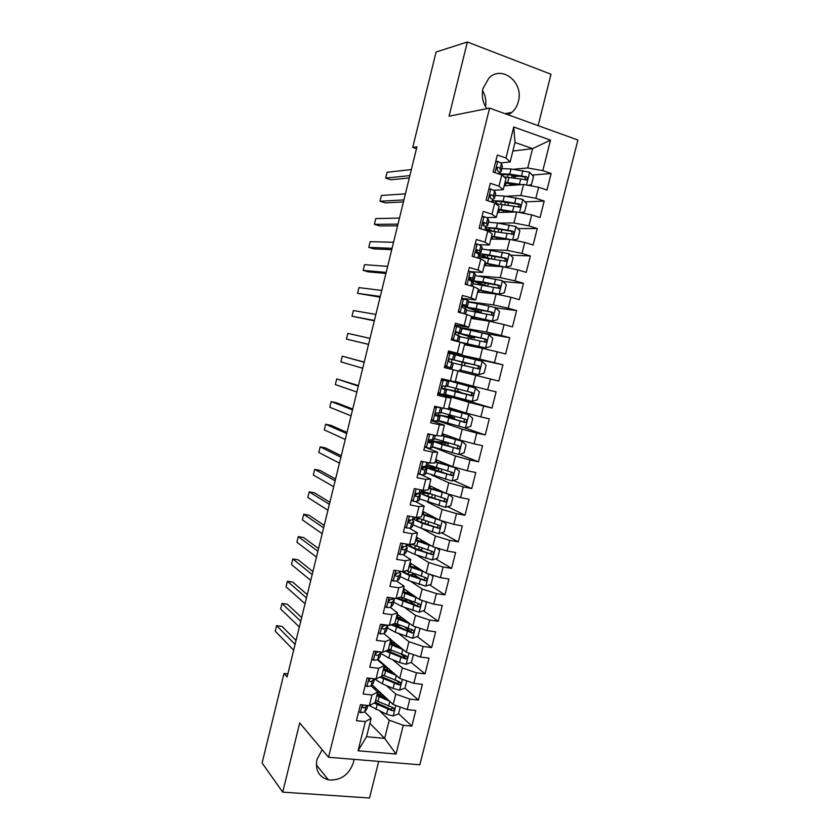 <?xml version="1.0" encoding="UTF-8"?>
<svg xmlns="http://www.w3.org/2000/svg" width="840" height="840" viewBox="0 0 840 840"><rect width="100%" height="100%" fill="white"/><g stroke="black" fill="none" stroke-linecap="round" stroke-linejoin="round"><path stroke-width="1.26" d="M508.19 114.828L511.854 112.403C515.035 109.61 517.209 105.966 518.364 101.493C524.034 82.551 501.931 64.596 488.911 78.078L483.021 88.463C481.404 95.876 482.675 102.606 486.843 108.654M322.171 749.679L316.911 759.57C315.137 770.28 318.969 777.063 328.43 779.898C340.578 780.78 348.925 774.995 353.451 762.542L353.987 759.36M538.125 125.654L551.019 74.256L467.344 42L436.076 52.027L412.724 147.441L416.472 148.691M419.843 764.788L577.899 140.018L489.584 108.108L328.534 757.26L419.843 764.788M328.534 757.26L299.723 722.957L282.702 792.141L369.516 798L378.693 761.397M369.905 723.335L384.668 738.392L396.039 754.037L403.274 725.298L411.852 726.138L415.79 710.482L407.221 709.59L409.857 699.101L418.425 700.035L422.384 684.337L413.826 683.34L416.472 672.829L425.03 673.848L428.999 658.109L420.441 657.027L423.098 646.485L431.644 647.598L435.624 631.817L427.088 630.641L429.744 620.067L438.281 621.275L442.27 605.451L433.745 604.18L436.411 593.575L444.938 594.877L448.938 579.012L440.423 577.647L443.09 567.01L451.605 568.407L455.616 552.5L447.111 551.04L449.799 540.372L458.294 541.874L462.315 525.913L453.82 524.349L456.519 513.66L465.003 515.256L469.035 499.254L460.562 497.595L463.26 486.875L471.733 488.565L475.776 472.521L467.303 470.768L470.012 460.016L478.475 461.8L482.528 445.715L474.075 443.867L476.784 433.083L485.237 434.973L489.31 418.834L480.869 416.882L483.588 406.077L492.019 408.062L496.104 391.87L487.673 389.834L490.403 378.987L498.824 381.077L502.919 364.844L494.498 362.702L497.228 351.824L505.649 354.007L509.744 337.743L501.344 335.496L504.084 324.587L512.484 326.875L516.6 310.558L508.2 308.217L510.951 297.276L519.341 299.659L523.467 283.3L515.088 280.854L517.85 269.892L526.218 272.37L530.355 255.969L521.986 253.418L524.759 242.424L533.117 245.007L537.264 228.553L528.917 225.908L531.688 214.883L540.036 217.571L544.194 201.065L535.857 198.314L538.639 187.257L546.976 190.05L551.145 173.502L532.224 175.077M396.039 754.037L358.06 750.771L365.348 721.591L371.144 718.368L364.697 711.879M453.149 369.768L444.392 367.594L453.149 369.768L450.397 380.793L441.641 378.672L437.514 395.231L446.281 397.299L443.531 408.282L434.763 406.256L430.647 422.782L439.425 424.736L436.695 435.697L427.906 433.776L423.812 450.251L432.6 452.109L429.87 463.029L421.071 461.213L416.987 477.635L425.786 479.399L423.066 490.287L414.257 488.576L410.183 504.956L418.992 506.604L416.283 517.471L407.463 515.855L403.399 532.192L412.219 533.746L409.521 544.582L400.691 543.06L396.627 559.346L405.468 560.805L402.78 571.61L393.929 570.192L389.886 586.436L398.738 587.79L396.05 598.563L387.188 597.24L383.156 613.442L392.018 614.702L389.34 625.443L380.478 624.225L376.446 640.374L385.329 641.529L382.651 652.25L373.769 651.126L369.757 667.223L378.651 668.294L375.984 678.972L367.091 677.943L363.09 694.008L371.983 694.974L369.327 705.631L360.423 704.697L356.433 720.71L365.348 721.591M455.322 381.413L473.015 386.148L475.713 375.354L444.392 367.584L448.529 350.994L457.275 353.22L460.036 342.174L464.741 343.707L462.011 354.617L448.371 351.645M451.773 337.985L453.464 339.602L451.868 339.297L455.259 340.61L451.29 339.885L460.036 342.174M451.29 339.906L455.438 323.243L464.173 325.574L466.945 314.496L471.566 316.386L468.836 327.317L455.007 324.986M512.873 151.064L532.581 148.617L550.494 140.123L513.734 127.008L505.985 158.035L497.332 155.064L493.112 172.011L501.774 174.919L498.971 186.155L490.298 183.298L486.087 200.193L494.771 202.986L491.967 214.2L483.284 211.449L479.094 228.302L487.778 230.99L484.995 242.162L476.301 239.516L472.112 256.316L480.816 258.899L478.034 270.05L469.329 267.509L465.15 284.256L473.865 286.734L471.093 297.854L462.378 295.418L458.209 312.123L466.945 314.496M550.494 140.123L542.819 170.646L551.145 173.502M287.847 673.9L284.014 673.47L287.112 676.925L416.934 146.79L412.724 147.441M504.179 185.829L523.582 184.475L520.821 195.489L505.754 196.277M538.639 187.257L523.582 184.475M535.857 198.314L520.821 195.489M513.734 127.008L515.014 142.464L510.153 161.941L501.102 162.907M505.985 158.035L510.153 161.941M497.522 212.489L516.694 211.974L513.933 222.957L497.837 223.104M531.688 214.883L516.694 211.974M528.917 225.908L513.933 222.957M501.774 174.919L505.985 178.605L503.213 189.693L493.983 190.281M498.971 186.155L503.213 189.693M490.875 239.075L509.817 239.4L491.62 236.114M489.374 249.732L507.066 250.341L509.817 239.4L524.759 242.424M521.986 253.418L507.066 250.341M494.771 202.986L499.065 206.315L496.304 217.371L486.738 217.56M491.967 214.2L496.304 217.371M484.26 265.587L502.961 266.742L500.22 277.651L479.451 276.003M517.85 269.892L502.961 266.742M515.088 280.854L500.22 277.651M487.778 230.99L492.156 233.951L489.405 244.976L479.241 244.703M484.995 242.162L489.405 244.976M477.645 292.036L496.115 294.01L493.385 304.889L468.615 301.791M510.951 297.276L496.115 294.01M508.2 308.217L493.385 304.889M480.816 258.899L485.279 261.502L482.528 272.506L471.219 271.677M478.034 270.05L482.528 272.506M471.062 318.413L489.3 321.195L486.581 332.052L461.601 327.768M504.084 324.587L489.3 321.195M501.344 335.496L486.581 332.052M473.865 286.734L478.411 288.981L475.671 299.954L461.664 298.263M471.093 297.854L475.671 299.954M464.489 344.715L482.496 348.317L479.787 359.142L448.224 352.223M497.228 351.824L482.496 348.317M494.498 362.702L479.787 359.142M464.173 325.574L468.836 327.317M490.403 378.987L475.713 375.354M487.673 389.834L473.015 386.148M457.275 353.22L462.011 354.617M441.242 394.086L468.951 402.318L466.253 413.081L448.791 407.547M483.588 406.077L468.951 402.318M480.869 416.882L466.253 413.081M457.937 370.955L455.217 381.832L450.397 380.793M431.529 419.233L433.23 420.767L438.848 421.124L462.21 429.209L459.522 439.94L442.281 433.608M476.784 433.083L462.21 429.209M474.075 443.867L459.522 439.94M446.281 397.299L451.143 398.129L437.787 394.128M451.143 398.129L448.434 408.975L443.531 408.282M432.432 446.849L455.48 456.026L452.802 466.736L435.781 459.606M470.012 460.016L455.48 456.026M467.303 470.768L452.802 466.736M439.425 424.736L444.37 425.219L431.193 420.599M444.37 425.219L441.672 436.044L436.695 435.697M431.487 474.989L448.781 482.769L446.103 493.447L429.314 485.531M463.26 486.875L448.781 482.769M460.562 497.595L446.103 493.447M432.6 452.109L437.63 452.245L424.62 446.985M437.63 452.245L434.931 463.029L429.87 463.029M427.203 501.942L442.092 509.439L439.415 520.086L422.856 511.382M456.519 513.66L442.092 509.439M453.82 524.349L439.415 520.086M425.786 479.399L430.899 479.189L421.239 474.768M430.899 479.189L428.211 489.951L423.066 490.287M422.026 528.559L435.425 536.035L432.757 546.651L416.409 537.169M449.799 540.372L435.425 536.035M447.111 551.04L432.757 546.651M418.992 506.604L424.179 506.058L415.538 501.617M424.179 506.058L421.502 516.789L416.283 517.471M416.462 555.009L428.768 562.558L426.111 573.143L409.983 562.884M443.09 567.01L428.768 562.558M440.423 577.647L426.111 573.143M412.219 533.746L417.491 532.854L409.469 528.276M417.491 532.854L414.813 543.553L409.521 544.582M410.666 581.322L422.132 589.008L419.486 599.561L403.578 588.536M436.411 593.575L422.132 589.008M433.745 604.18L419.486 599.561M405.468 560.805L410.812 559.577L403.221 554.809M410.812 559.577L408.145 570.245L402.78 571.61M404.723 607.52L415.517 615.384L412.881 625.916L397.183 614.114M429.744 620.067L415.517 615.384M427.088 630.641L412.881 625.916M398.738 587.79L404.156 586.226L396.869 581.217M404.156 586.226L401.499 596.862L396.05 598.563M398.685 633.623L408.923 641.687L406.287 652.187L390.81 639.629M423.098 646.485L408.923 641.687M420.441 657.027L406.287 652.187M392.018 614.702L397.519 612.801L390.464 607.52M397.519 612.801L394.863 623.406L389.34 625.443M392.574 659.631L402.339 667.916L399.714 678.395L377.958 659.389M416.472 672.829L402.339 667.916M413.826 683.34L399.714 678.395M385.329 641.529L390.894 639.303L384.038 633.738M390.894 639.303L388.248 649.876L382.651 652.25M386.421 685.556L395.787 694.082L393.162 704.519L372.005 684.726M409.857 699.101L395.787 694.082M407.221 709.59L393.162 704.519M378.651 668.294L384.29 665.731L377.58 659.862M384.29 665.731L381.654 676.284L375.984 678.972M380.237 711.396L389.235 720.174L384.668 738.392L366.555 736.722L371.144 718.368M403.274 725.298L389.235 720.174M371.983 694.974L377.706 692.087L371.133 685.913M377.706 692.087L375.081 702.607L369.327 705.631M485.541 106.648C486.455 100.926 485.478 95.592 482.591 90.647M282.702 792.141L262.101 762.993L284.014 673.47M467.344 42L449.075 116.193L489.584 108.108M513.398 169.302L527.73 167.947L532.581 148.617L515.014 142.464M358.06 750.771L366.555 736.722M542.819 170.646L527.73 167.947M411.852 726.138L398.57 713.622M392.91 708.267L391.997 707.406M418.425 700.035L404.943 688.128M399.126 682.983L397.005 681.114M425.03 673.848L411.117 662.393M405.206 657.521L401.468 654.444M431.644 647.598L417.27 636.594M411.065 631.848L405.248 627.385M438.281 621.275L423.402 610.732M416.157 605.587L408.555 600.201M444.938 594.877L429.513 584.808M419.916 578.54L414.656 575.096M451.605 568.407L435.593 558.821M422.846 551.176L420.704 549.896M458.294 541.874L441.63 532.781M465.003 515.256L447.615 506.678M471.733 488.565L453.537 480.512M478.475 461.8L459.365 454.304M485.237 434.973L463.88 427.634M492.019 408.062L450.251 395.724M502.919 364.844L451.154 353.451M498.824 381.077L444.402 367.574M509.744 337.743L483.094 333.092M516.6 310.558L495.768 307.86M523.467 283.3L503.171 281.568M530.355 255.969L510.5 255.129M479.01 253.806L478.485 253.785M537.264 228.553L517.776 228.564M544.194 201.065L525.021 201.873M508.074 202.587L507.455 202.619M519.173 176.159L514.28 176.568M358.754 711.417L360.486 712.688L364.602 712.005L367.006 708.561L367.909 705.485M296.037 640.458L281.946 626.356L276.591 625.643L295.082 644.375M276.591 625.643L275.247 631.187L293.664 650.16M363.3 705.001C362.135 706.367 362.187 707.301 363.447 707.784L365.831 707.06L367.017 705.39M363.122 705.138L362.576 705.904M387.219 698.953L377.171 694.25M374.514 689.094L376.005 688.475M389.697 701.284L376.834 695.562M372.74 687.414L374.472 687.036M400.218 707.07L398.506 713.895L393.068 715.985L386.6 714.242L369.358 705.611M374.115 703.111L392.522 710.798C394.674 710 394.874 708.96 393.141 707.679L375.627 700.434M379.008 691.278L378.62 692.843L377.506 692.874M377.695 694.565L382.022 694.102M383.733 695.699L380.121 695.835M378.62 692.843L380.678 692.832M392.973 707.637L390.842 709.327L375.186 702.167M365.274 685.22L367.017 686.511L371.102 685.954L373.443 682.794L374.556 678.815M301.644 617.568L287.343 604.223L281.998 603.477L300.762 621.18M281.998 603.477L280.644 609.021L299.344 626.976M371.438 678.447L370.534 678.5C368.729 679.634 368.54 680.683 369.968 681.629L372.341 680.999L374.02 678.751M369.905 678.762L369.033 679.907M371.826 658.949L373.548 660.261L377.612 659.831L379.89 656.953L381.234 652.061M375.774 653.499L375.228 653.016M307.262 594.615L292.75 582.057L287.406 581.249L306.453 597.923M287.406 581.249L286.052 586.813L305.036 603.74M379.502 651.851L377.003 652.271C375.26 653.425 375.092 654.465 376.509 655.389L378.851 654.853L381.098 652.05L379.89 656.953M376.698 652.375L375.543 653.783M396.459 675.549L383.25 669.889M393.939 673.344L383.555 668.682M381.696 663.464L382.41 663.275M380.069 662.036L380.867 661.93M406.802 680.873L404.985 688.118L399.546 690.154L393.078 688.422L382.358 683.802L374.514 678.972M381.832 675.57L383.744 675.57M379.869 677.124L399.094 684.957C401.173 684.096 401.352 683.046 399.63 681.818L382.032 674.772M385.361 665.857L384.888 667.779L383.775 667.79M385.308 669.627L388.406 668.955L387.587 667.832L384.888 667.779M390.768 670.582L388.028 670.845M399.42 681.765L397.31 683.55L381.297 676.452M403.284 649.75L389.687 644.144M400.743 647.682L389.959 643.041M413.395 654.612L411.474 662.256L406.046 664.262L399.567 662.529L388.794 658.056L380.887 653.447M387.114 650.486L391.933 650.538M385.539 651.032L405.689 659.033C407.683 658.119 407.841 657.069 406.14 655.883L388.458 649.037M391.734 640.374L391.167 642.663L390.065 642.642M393.288 644.648L394.632 644.059L393.456 642.736M397.73 645.246L396.06 645.782M391.167 642.663L394.706 642.779M405.888 655.83L403.788 657.699L386.999 650.412M378.378 632.615L380.111 633.948L384.153 633.633L386.348 631.04L387.796 625.769M386.558 625.054L383.492 625.968C381.801 627.144 381.665 628.183 383.072 629.087L385.392 628.646L387.86 625.233M312.9 571.61L298.179 559.828L292.834 558.978L312.165 574.613M292.834 558.978L291.48 564.553L310.737 580.45M383.512 625.957L382.074 627.585M384.962 606.197L386.683 607.562L390.705 607.362L393.099 604.506L394.264 599.812M386.683 607.562L384.951 606.239M393.687 598.206L392.731 599.203L389.991 599.592C388.374 600.789 388.258 601.828 389.644 602.711L391.944 602.364L394.065 600.117L393.666 598.227M318.549 548.551L303.618 537.548L298.274 536.655L317.887 551.25M298.274 536.655L296.919 542.241L316.449 557.099M390.348 599.54L388.647 601.303M410.172 623.879L396.133 618.335M407.631 621.968L396.385 617.337M419.339 628.058L419.947 628.541L417.984 636.332L412.566 638.284L395.252 632.247L387.272 627.848M394.286 625.254L400.47 625.506M391.083 624.803L412.293 633.034C414.215 632.079 414.341 631.029 412.661 629.874L394.905 623.238M398.118 614.817L397.457 617.474L396.575 617.432M400.785 619.29L399.262 617.568M401.877 617.704L404.156 619.941L403.715 620.434M397.457 617.474L401.971 617.704M412.367 629.811L410.288 631.785L392.616 624.236M417.165 597.954L402.602 592.452M414.645 596.2L402.822 591.559M425.04 601.356L426.479 602.522L424.515 610.333L419.097 612.245L401.719 606.365L393.677 602.186M401.856 600.054L408.629 600.18M396.491 598.426L418.919 606.963C420.767 605.966 420.861 604.916 419.202 603.803L400.733 597.103M405.804 592.872L404.985 592.305M407.705 592.505L410.33 594.583M404.324 592.252L409.374 592.557M418.856 603.729L416.808 605.798L398.149 597.901M391.556 579.705L393.278 581.091L397.268 581.028L399.578 578.519L400.764 573.783M393.278 581.091L391.524 579.841M400.932 571.316L399.305 572.849L396.522 573.153C394.968 574.361 394.874 575.4 396.239 576.261L398.517 576.009L400.565 574.056L399.977 572.219M397.226 573.09L395.241 574.938M324.209 525.441L309.057 515.214L303.733 514.28L323.62 527.825M303.733 514.28L302.369 519.876L322.182 533.694M424.263 571.966L409.08 566.506M421.817 570.413L409.28 565.708M430.836 574.634L433.031 576.44L431.067 584.273L425.649 586.142L408.209 580.409L400.092 576.461M410.036 574.907L415.58 574.298M401.026 571.326L409.437 575.474L425.555 580.818C427.329 579.789 427.403 578.728 425.754 577.658L406.203 570.738M412.734 567.137L416.84 567.242M425.355 577.563L424.001 579.81L423.339 579.736L411.243 575.369C407.085 573.825 404.576 572.492 403.725 571.368M398.181 553.14L399.893 554.558L403.862 554.61L406.077 552.468L407.274 547.691M399.893 554.558L398.118 553.371M408.104 544.331L405.899 546.409L403.064 546.63C401.583 547.859 401.51 548.888 402.854 549.727L405.111 549.581L407.085 547.922L406.235 546.126M403.893 546.567L401.856 548.51M329.879 502.268L314.517 492.839L309.194 491.852L329.375 504.346M309.194 491.852L307.829 497.459L327.936 510.227M431.519 545.937L415.58 540.488M429.219 544.593L415.758 539.795M436.727 547.859L439.604 550.284L437.63 558.138L432.222 559.954L414.708 554.389L406.529 550.651M419.055 549.853L421.796 549.465L422.121 548.184M407.211 545.328L415.947 549.433L432.201 554.6C433.913 553.539 433.955 552.478 432.338 551.439L411.421 544.215M421.88 542.062L423.801 541.453M431.865 551.334L430.637 553.665L429.891 553.602L417.743 549.392C412.661 547.575 410.056 546.158 409.931 545.139L411.8 544.383M404.806 526.512L406.529 527.951L410.466 528.129L412.598 526.344L413.794 521.524M406.529 527.951L404.733 526.827M414.876 517.209L414.414 518.574L412.514 519.897L409.637 520.044C408.209 521.273 408.156 522.312 409.479 523.131L411.716 523.089L413.627 521.724L412.409 519.95M410.067 519.939L410.225 520.811L408.503 522.008M335.57 479.052L319.998 470.4L314.675 469.371L335.139 480.816M314.675 469.371L313.31 474.989L333.69 486.707M411.464 499.8L413.175 501.26L417.081 501.564L419.139 500.147L420.346 495.285M413.175 501.26L411.358 500.209M421.659 490.014L420.966 492.293L419.139 493.322L416.231 493.374C414.866 494.624 414.824 495.653 416.126 496.461L418.341 496.514L420.378 495.159L417.784 493.364M416.073 493.458L416.945 494.298L415.181 495.453M341.271 455.763L325.479 447.919L320.166 446.838L340.914 457.223M320.166 446.838L318.791 452.477L339.465 463.124M418.131 473.025L419.843 474.506L423.728 474.936L425.691 473.876L426.909 468.983M419.843 474.506L418.005 473.519M422.111 461.423L420.935 461.78M428.463 462.735L427.539 465.927L422.846 466.641C421.533 467.891 421.512 468.919 422.793 469.718L424.988 469.865L426.93 468.878L422.719 466.704M422.237 467.135L423.497 468.017L421.88 468.825M346.983 432.432L330.981 425.376L325.668 424.253L346.71 433.566M325.668 424.253L324.293 429.901L345.251 439.488M424.82 446.166L426.531 447.678L430.385 448.235L432.086 447.709L433.493 442.596M426.531 447.678L424.673 446.765M429.702 434.165L431.697 434.606M429.881 434.228L427.634 434.899M435.288 435.393L434.133 439.509L429.471 439.824C428.221 441.084 428.221 442.103 429.481 442.901L433.514 442.522L428.788 440.486M428.61 440.853L430.07 441.672L428.631 442.144M352.716 409.038L336.494 402.791L331.191 401.604L352.506 409.868M331.191 401.604L329.805 407.274L351.057 415.8M433.23 420.767L431.361 419.927M434.595 406.928L438.417 407.106M435.057 406.791L442.092 407.946M436.59 407.284L434.343 407.935M442.134 407.957L440.895 412.923L436.139 412.944C434.931 414.194 434.942 415.223 436.181 416.01L440.097 416.094L435.225 414.33M435.215 414.603L436.653 415.244L435.425 415.422M358.459 385.592L336.714 378.913L358.334 386.096M336.714 378.913L335.339 384.594L356.874 392.038M438.26 392.228L439.961 393.792L445.452 394.643L446.702 389.624L442.05 388.206M439.961 393.792L438.06 393.015M441.315 379.974L445.316 380.52L441.441 379.439M441.767 379.848L448.77 381.37L441.452 379.397M443.32 380.268L441.084 380.898M448.76 381.392L447.51 386.421L442.817 385.98C441.661 387.24 441.683 388.258 442.901 389.046L446.712 389.603M442.113 388.353L443.257 388.752L442.334 388.689M364.214 362.082L342.258 356.171L364.161 362.271M342.258 356.171L340.872 361.862L362.702 368.235M445.001 365.148L446.702 366.733L452.078 368.088L444.78 366.03M446.702 366.733L445.127 366.345M448.046 352.957L455.395 354.784L454.136 359.835L449.516 358.943C448.403 360.203 448.445 361.221 449.642 362.008L453.338 363.038L452.078 368.088M450.072 353.178L447.836 353.776M368.55 344.369L346.427 339.077L347.812 333.375L370.02 338.383M449.694 358.848L454.136 359.846M368.54 344.421L346.427 339.077M438.995 519.865L422.1 514.395M436.968 518.794L422.247 513.807M442.701 521.052L446.197 524.055L444.213 531.93L438.806 533.705L421.229 528.297L412.986 524.79M427.749 524.528L428.673 521.986M413.406 519.278L422.478 523.331L438.869 528.308C440.507 527.216 440.528 526.166 438.931 525.147L416.304 517.471M430.038 516.506L430.343 515.319M417.333 517.955L414.708 517.892M438.386 525.021L437.283 527.447L436.464 527.405L424.253 523.351C419.149 521.609 416.514 520.296 416.346 519.414L419.528 518.857M448.644 494.172L428.631 488.229M445.106 492.975L428.757 487.757M445.546 507.339L448.822 494.277L452.802 497.753L450.818 505.649L445.41 507.381L419.454 498.844M419.548 493.091L429.019 497.144L445.546 501.942C447.122 500.829 447.122 499.779 445.536 498.792L421.47 490.791M428.61 493.616L427.76 496.219M426.027 492.723L420.977 492.282M444.895 498.635L443.951 501.165L443.048 501.134L430.784 497.249C425.649 495.579 422.982 494.361 422.782 493.616C422.888 493.07 424.767 493.059 428.411 493.584M425.943 472.836L452.036 480.984L457.433 479.294L459.428 471.377L455.354 467.754L435.194 462M455.354 467.754L435.278 461.622M435.719 459.879L436.926 460.079M425.712 467.523L423.077 466.546M437.231 468.006L432.59 467.229C428.201 466.494 425.954 466.389 425.859 466.925C426.132 467.659 429.377 468.983 435.582 470.894L452.245 475.503C453.757 474.369 453.726 473.319 452.172 472.364L427.959 464.762M440.118 468.878L434.805 468.006L434.28 470.085M451.416 472.175L450.629 474.8L449.652 474.789L429.24 467.754L434.805 468.006M432.453 446.754L458.682 454.514L464.069 452.876L466.064 444.938L462.011 441.252L441.756 435.697M462.011 441.252L441.83 435.425M442.134 434.185L445.736 434.879M442.197 433.923L444.192 434.312M445.011 442.617L432.327 440.99L442.155 444.581L458.945 448.991C460.404 447.836 460.362 446.786 458.819 445.851L434.469 438.659M445.011 442.596L442.26 441.221M445.368 442.113L448.329 443.425L441.221 442.355L440.832 443.888M457.926 445.641L457.317 448.361L456.278 448.371L435.708 441.819L441.221 442.355M438.974 420.609L465.339 427.969L470.726 426.384L472.731 418.415L468.678 414.677L445.82 408.608M468.678 414.677L447.122 408.786M448.57 408.419L456.677 410.046L456.362 411.348M448.613 408.272L453.369 409.195L448.76 407.694M450.692 417.06L438.816 414.981L465.665 422.405C467.072 421.229 467.009 420.189 465.486 419.276L441 412.493M450.744 416.84L448.697 416.084L448.539 414.74M451.458 415.538L451.836 416.903L454.713 417.942L447.647 416.63L447.394 417.617M464.415 419.013L464.026 421.848L462.924 421.88L442.207 415.821L447.647 416.63M472.154 401.32L475.471 388.122L479.409 391.829L477.404 399.808L472.017 401.363L454.115 396.753L455.375 391.724L445.316 388.909L457.779 391.566L455.028 390.673L455.249 388.3M475.471 388.122L441.599 378.798M475.367 388.028L441.861 378.725M454.115 396.753L445.515 394.391M455.375 391.724L472.406 395.745C473.75 394.558 473.676 393.519 472.164 392.627L447.552 386.243M457.874 389.802L457.979 391.377L461.108 392.385L453.978 391.272M470.841 392.301C472.059 393.32 472.028 394.306 470.747 395.272L454.083 390.842M441.693 379.459L441.84 378.861M461.37 361.683L468.29 363.699L465.318 363.027L464.226 365.726M461.286 365.012L462.378 362.281L464.951 362.87L452.624 359.625L462.798 361.998L464.069 356.947L455.364 354.921M459.322 369.883L478.716 374.671L484.092 373.17L486.108 365.169L482.076 361.305L464.069 356.947M478.716 374.671L466.305 371.606M459.322 369.905L466.294 371.647M461.328 361.882L477.057 365.484C478.695 366.334 478.832 367.374 477.477 368.613L479.157 369.012C480.449 367.815 480.354 366.776 478.874 365.904L462.798 361.998M453.327 363.09L479.157 369.012M453.464 339.602L458.724 341.46L454.083 340.631M454.786 325.857L462.053 328.115L460.793 333.155L456.236 331.821C455.175 333.081 455.228 334.1 456.404 334.887L459.984 336.389L458.735 341.429M456.844 326.014L454.608 326.592M374.409 320.439L351.992 316.239L353.388 310.527L375.879 314.444M455.731 332.367L460.782 333.186M456.362 331.748L457.328 332.336L455.858 332.189M374.315 320.806L351.992 316.239M467.995 335.192L467.806 335.947L474.716 338.006L471.692 337.512L470.579 339.014M467.618 338.342L468.762 336.735L471.377 337.176L459.165 333.406L469.455 335.381L470.726 330.309L461.947 328.524M460.645 342.374L485.425 347.918L490.802 346.458L492.818 338.436L488.796 334.509L470.726 330.309M485.425 347.918L457.758 341.586M464.709 343.822L469.382 345.145L464.604 344.232M464.741 343.707L472.721 345.975L464.562 344.4M467.806 335.947L462.567 334.246L483.756 338.772C485.373 339.591 485.531 340.631 484.229 341.88L485.919 342.206C487.169 340.998 487.064 339.969 485.594 339.108L469.455 335.381M459.911 336.714L485.919 342.206M458.556 310.758L460.236 312.396L464.153 313.74M460.236 312.396L458.63 312.165L460.383 312.711M461.559 298.683L467.344 300.027L468.647 301.182L467.471 306.401M463.638 298.767L461.401 299.324M462.242 305.928L467.45 306.464L466.064 305.193L462.987 304.637C461.958 305.897 462.021 306.915 463.187 307.692L466.651 309.677L465.549 314.118M380.289 296.447L357.567 293.349L358.964 287.616L381.759 290.441M462.945 304.657L463.985 305.613L462.315 305.592M380.111 297.15L357.567 293.349M474.632 308.627L474.296 309.95L481.163 312.239L477.435 312.344M474.411 311.703L477.824 311.419L465.717 307.104L476.123 308.69L477.393 303.608L468.552 302.054M471.492 316.659L492.167 321.08L497.532 319.673L499.558 311.619L495.537 307.629L477.393 303.608M492.167 321.08L471.555 316.439M471.177 317.919L474.768 318.98M471.24 317.709L476.469 319.231M474.296 309.95L469.13 307.955L490.476 311.987C492.072 312.784 492.251 313.814 490.991 315.074L492.702 315.315C493.909 314.108 493.784 313.079 492.334 312.239L476.123 308.69M466.505 310.275L492.702 315.315M468.342 271.435L474.128 272.843L475.346 274.302L474.159 279.573M470.442 271.446L468.206 271.992M465.35 283.447L466.589 284.666M469.13 279.479L474.138 279.668L472.836 278.008L469.749 277.368C468.762 278.618 468.836 279.647 469.98 280.423L473.267 282.639L472.479 286.346M386.169 272.401L363.163 270.406L364.56 264.663L387.649 266.385M469.602 277.483L470.663 278.817L469.035 278.954M385.928 273.431L368.435 271.877L363.163 270.406M478.139 290.073L498.918 294.168L504.284 292.814L506.31 284.739L502.299 280.686L475.178 275.52M498.918 294.168L478.223 289.737M477.75 291.627L479.724 292.257M473.12 283.752L499.506 288.362C500.661 287.144 500.525 286.125 499.086 285.296L482.811 281.925L472.29 280.739L484.281 285.569M481.288 281.988L480.816 283.878L475.703 281.589L497.207 285.117C498.792 285.894 498.981 286.923 497.763 288.194L499.506 288.362M480.816 283.878L487.526 286.241M475.156 244.115L477.267 244.052L480.931 245.574L482.118 247.684L480.869 252.672M477.267 244.052L475.041 244.566M476.627 253.008L480.795 252.472L479.64 250.761L476.543 250.016L476.794 253.082L478.821 254.037L479.987 255.707L479.419 258.489M392.081 248.304L368.77 247.401L370.167 241.647L393.55 242.267M476.322 250.226L477.362 251.947L475.997 252.242M391.745 249.648L374.031 248.923L368.77 247.401M504.83 267.13L511.046 265.881L513.082 257.786L509.082 253.67L481.814 248.903M502.614 266.721L484.806 263.403M505.691 267.183L484.911 262.962M479.756 257.156L506.31 261.334C507.433 260.106 507.286 259.088 505.869 258.269L489.521 255.087C483.346 253.984 479.829 253.701 478.957 254.226M479.619 255.181L486.392 257.901M487.967 255.276L487.347 257.733L482.307 255.161C482.822 254.636 485.772 254.846 491.159 255.811L503.969 258.185C505.533 258.941 505.733 259.959 504.556 261.24L506.31 261.334M487.347 257.733L489.384 258.437M481.981 216.709L484.113 216.573L487.746 218.232L488.849 220.731L487.599 225.697M484.113 216.573L481.887 217.077M485.268 226.401L487.536 225.456L486.455 223.44L483.346 222.6L483.63 225.656L485.636 226.716L486.728 228.701L486.392 230.559M397.992 224.133L374.388 224.353L375.795 218.578L399.473 218.085M483.074 222.884L484.082 225.005L483.21 225.383M397.582 225.813L379.649 225.918L374.388 224.353M512.925 240.03L517.829 238.865L519.865 230.748L515.875 226.569L497.532 223.052L488.471 222.212M507.696 239.358L491.484 236.67M486.402 230.496L513.145 234.234C514.227 233.006 514.069 231.987 512.663 231.178L496.251 228.175L486.045 227.462M486.738 229.173L489.867 230.633M492.356 230.927C489.878 229.908 488.723 229.152 488.922 228.648C489.479 227.987 492.461 228.091 497.868 228.963L510.741 231.168C512.295 231.914 512.505 232.922 511.371 234.224L513.145 234.234M488.817 189.231L490.98 189.021L494.582 190.816L495.59 193.694L494.351 198.65M490.98 189.021L488.754 189.504M492.555 199.532L494.288 198.366L493.29 196.035L491.316 194.859L490.182 195.09L490.487 198.156L492.461 199.322L493.385 202.545M403.925 199.909L380.016 201.243L381.423 195.458L405.416 193.851M489.856 195.468L490.613 198.209M403.431 201.925L385.266 202.86L380.016 201.243M520.527 212.72L524.633 211.785L526.68 203.648L522.701 199.406L504.284 196.056L495.149 195.458M507.14 202.44L508.358 203.564L507.917 205.328M515.613 212.006L498.341 209.191M513.03 212.069L498.173 209.864M495.716 203.721L519.992 207.06C521.042 205.821 520.874 204.803 519.477 204.005L502.992 201.191L493.059 200.686M497.301 203.826L495.548 202.072C496.146 201.264 499.159 201.254 504.599 202.052L517.524 204.089C519.067 204.803 519.288 205.821 518.196 207.113L519.992 207.06M506.184 212.258L505.743 210.914M495.684 161.679L497.868 161.396L501.438 163.317L502.352 166.583L501.113 171.528M497.868 161.396L495.642 161.858M409.878 175.634L385.655 178.08L387.072 172.284L411.358 169.554M499.569 172.547L501.06 171.738L500.136 168.556L498.194 167.265L497.038 167.517L497.364 170.583L499.317 171.853L500.231 174.395M496.671 167.969L497.616 170.698M409.3 177.965L390.905 179.75L385.655 178.08M528.213 185.335L531.457 184.622L533.505 176.463L529.536 172.158L511.046 168.977L501.848 168.62M511.067 175.025L514.899 177.45L514.71 178.196M521.661 184.611L505.092 182.196M518.784 184.81L504.893 182.984M504 176.862L526.848 179.802C527.867 178.563 527.688 177.555 526.312 176.768L509.765 174.132L500.031 173.838M502.257 175.34C503.044 174.458 506.079 174.374 511.34 175.066L524.339 176.925L525.714 178.647M512.82 185.231L509.849 183.53M362.303 704.897L360.381 712.614M367.784 705.464L367.006 708.561M365.831 707.06L364.602 712.005M362.439 706.776L363.447 707.784M393.204 715.932L395.829 705.485M377.937 701.526L379.155 696.654M381.339 694.418L381.538 693.641M382.053 695.825L381.854 696.612M375.942 709.485L377.16 704.613M388.605 706.251L389.823 701.4M386.6 714.242L387.828 709.349M390.842 709.327L392.364 710.776M368.97 678.163L366.901 686.438M374.441 678.794L373.443 682.794M372.341 680.999L371.102 685.954M368.981 680.694L369.968 681.629M375.648 651.357L373.443 660.188M378.851 654.853L377.612 659.831M375.554 654.559L376.509 655.389M399.683 690.102L402.392 679.329M384.353 675.832L385.581 670.94M387.566 669.533L387.912 668.115M382.358 683.802L383.586 678.92M395.084 680.411L396.312 675.486M393.078 688.422L394.306 683.508M397.31 683.55L398.853 684.915M406.182 664.209L408.975 653.1M390.8 650.066L392.018 645.162M393.803 644.585L394.128 643.283M389.456 649.499L389.214 650.454M388.794 658.056L390.022 653.163M401.572 654.497L402.812 649.562M399.567 662.529L400.796 657.605M403.788 657.699L405.353 658.99M382.347 624.477L380.006 633.864M387.576 626.115L386.348 631.04M385.392 628.646L384.153 633.633M382.147 628.341L383.072 629.087M389.056 597.524L386.579 607.477M394.065 600.117L392.826 605.062M391.944 602.364L390.705 607.362M393.005 598.111L392.731 599.203M388.773 602.059L389.644 602.711M412.703 638.243L415.569 626.808M397.257 624.236L398.486 619.311M400.187 619.049L400.355 618.387M395.903 623.679L395.504 625.286M395.252 632.247L396.48 627.333M408.093 628.509L409.332 623.563M406.067 636.573L407.306 631.627M410.288 631.785L411.873 633.003M419.233 612.202L422.184 600.432M403.725 598.322L404.964 593.397M404.523 589.187L403.82 592.032M408.104 591.675L407.894 592.515M406.203 599.267L405.941 600.327M402.37 597.797L401.814 600.033M401.719 606.365L402.948 601.44M414.614 602.458L415.863 597.502M412.587 610.544L413.837 605.587M416.808 605.798L418.415 606.932M405.615 592.347L407.873 592.694M395.798 570.486L393.173 581.007M400.565 574.056L399.326 579.012M398.517 576.009L397.268 581.028M399.735 571.116L399.305 572.849M395.419 575.704L396.239 576.261M425.786 586.089L428.82 573.993M410.225 572.355L411.453 567.409M410.949 563.493L410.277 566.16M414.572 565.803L414.204 567.273M412.713 573.258L412.251 575.106M408.86 571.841L408.272 574.182M408.209 580.409L409.437 575.474M421.166 576.335L422.405 571.357M419.129 584.441L420.378 579.474M423.339 579.736L424.967 580.797M402.549 543.385L399.788 554.474M407.085 547.922L405.846 552.899M405.111 549.581L403.862 554.61M406.487 544.058L405.899 546.409M402.108 549.276L402.854 549.727M432.358 559.913L435.477 547.481M416.735 546.304L417.974 541.349M417.386 537.736L416.766 540.215M421.06 539.868L420.62 541.632M419.233 547.176L418.604 549.696M415.359 545.811L414.75 548.268M414.708 554.389L415.947 549.433M427.728 550.137L428.978 545.15M425.691 558.264L426.941 553.287M429.891 553.602L431.54 554.589M409.322 516.201L406.423 527.856M413.627 521.724L412.377 526.701M414.75 517.188L414.414 518.574M411.716 523.089L410.466 528.129M413.259 516.915L412.514 519.897M408.818 522.764L409.479 523.131M416.115 488.933L413.07 501.175M420.179 495.443L418.929 500.441M421.544 489.993L420.966 492.293M418.341 496.514L417.081 501.564M420.042 489.699L419.139 493.322M415.569 496.188L416.126 496.461M422.93 461.601L419.738 474.411M426.752 469.098L425.502 474.106M428.348 462.714L427.539 465.927M424.988 469.865L423.728 474.936M426.856 462.409L425.786 466.662M429.744 434.269L426.426 447.584M433.346 442.68L432.086 447.709M435.173 435.362L434.133 439.509M431.655 443.153L430.385 448.235M433.681 435.036L432.453 439.94M436.454 407.327L433.125 420.672M439.95 416.189L438.69 421.229M442.008 407.957L440.748 413.007M438.333 416.356L437.062 421.459M440.412 408.041L439.142 413.133M443.184 380.31L439.856 393.697M446.576 389.624L445.316 394.674M448.634 381.37L447.374 386.431M445.032 389.487L443.762 394.601M447.122 381.15L445.841 386.264M449.935 353.22L446.596 366.639M453.222 362.985L451.962 368.056M455.291 354.711L454.02 359.782M451.752 362.555L450.481 367.679M453.842 354.186L452.56 359.31M438.942 533.663L442.144 520.894M423.255 520.191L424.505 515.214M423.832 511.896L423.266 514.206M427.56 513.86L427.14 515.55M425.775 521.02L425.114 523.645M421.88 519.719L421.239 522.281M421.229 528.297L422.478 523.331M434.312 523.866L435.561 518.868M432.264 532.014L433.514 527.027M436.464 527.405L438.134 528.308M429.807 494.004L431.046 489.017M430.311 486.003L429.776 488.124M434.091 487.778L433.681 489.405M432.327 494.802L431.655 497.522M427.77 502.131L429.019 497.144M440.906 497.532L442.166 492.513M438.858 505.701L440.118 500.693M443.048 501.134L444.749 501.953M452.172 480.942L455.459 467.849M436.37 467.744L437.619 462.745M436.79 460.058L436.317 461.979M425.135 467.271L425.271 466.704M440.622 461.632L440.233 463.197M438.858 468.689L438.197 471.324M434.332 475.892L435.582 470.894M447.531 471.125L448.781 466.095M445.473 479.315L446.733 474.296M449.652 474.789L451.374 475.534M458.819 454.471L462.105 441.346M442.953 441.409L444.203 436.401M443.205 434.385L442.869 435.75M431.571 441.473L431.949 439.94M447.185 435.414L446.806 436.905M445.253 443.121L444.769 445.064M440.906 449.589L442.155 444.581M454.167 444.633L455.427 439.593M452.099 452.855L453.369 447.815M456.278 448.371L458.02 449.043M442.554 441.567L445.515 442.207M465.476 427.938L468.783 414.771M449.547 415.013L450.807 409.994M449.642 408.649L449.431 409.458M438.113 415.244L438.648 413.091M453.663 409.521L453.401 410.55M451.668 417.48L451.353 418.73M447.5 423.203L448.76 418.183M460.814 418.079L462.084 413.028M458.756 426.321L460.016 421.27M462.924 421.88L464.678 422.468M448.896 416.231L451.836 416.903M456.162 388.542L457.422 383.502M444.665 388.941L445.358 386.169M446.702 380.772L446.859 380.142M458.094 391.776L457.957 392.322M467.492 391.451L468.762 386.389M465.423 399.714L466.683 394.653M443.572 379.943L443.73 379.334M469.581 395.325L471.366 395.829M455.238 390.82L458.189 391.524M462.378 362.281L465.318 363.027M478.853 374.64L482.171 361.399M451.28 362.418L452.036 359.394M460.74 370.23L462 365.18M474.18 364.749L475.451 359.667M472.101 373.034L473.372 367.962M477.057 365.484L478.874 365.904M456.708 326.046L453.358 339.507M459.89 336.284L458.619 341.355M461.958 327.989L460.688 333.07M458.493 335.538L457.212 340.673M460.582 327.149L459.302 332.283M468.762 336.735L471.692 337.512M485.562 347.876L488.901 334.604M458.031 335.36L458.63 332.934M472.028 336.094L471.786 337.05M469.959 344.337L469.781 345.072M465.938 343.413L465.791 344.001M467.387 343.633L468.657 338.572M480.89 337.974L482.171 332.881M478.81 346.29L480.081 341.197M483.756 338.772L485.594 339.108M463.502 298.798L460.131 312.291M466.568 309.498L465.423 314.087M468.647 301.182L467.376 306.274M465.255 308.448L463.964 313.593M467.344 300.027L466.064 305.193M475.167 311.125L478.096 311.923M492.303 321.048L495.642 307.734M464.793 308.228L465.245 306.411M478.685 309.456L478.265 311.136M476.616 317.719L476.259 319.179M472.574 316.869L472.28 318.014M474.054 316.974L475.325 311.892M487.62 311.125L488.901 306.022M485.531 319.463L486.812 314.36M490.476 311.987L492.334 312.239M470.306 271.478L466.988 284.781M473.267 282.639L472.353 286.304M475.346 274.302L474.075 279.416M472.028 281.274L470.873 285.883M474.128 272.843L472.836 278.008M499.055 294.137L502.404 280.791M482.811 281.925L484.092 276.832M471.576 281.012L471.881 279.815M485.363 282.755L484.764 285.138M483.294 291.039L482.906 292.593M479.22 290.252L478.79 291.963M480.743 290.231L482.013 285.138M494.361 284.204L495.642 279.08M492.272 292.562L493.553 287.438M497.207 285.117L499.086 285.296M477.131 244.083L473.949 256.861M479.987 255.707L479.304 258.458M482.076 247.349L480.795 252.472M478.821 254.037L477.824 258.017M480.931 245.574L479.64 250.761M477.036 249.774L477.614 249.795M505.827 267.151L509.177 253.775M489.521 255.087L490.802 249.974M492.062 255.969L491.358 258.793M489.983 264.285L489.573 265.923M485.888 263.56L485.363 265.661M487.442 263.413L488.723 258.31M501.123 257.208L502.415 252.073M499.023 265.587L500.315 260.453M503.969 258.185L505.869 258.269M483.977 216.605L480.921 228.869M486.728 228.701L486.276 230.517M488.817 220.322L487.536 225.456M485.636 226.716L484.796 230.066M487.746 218.232L486.455 223.44M483.745 222.369L484.459 222.359M512.642 239.967L515.981 226.674M496.251 228.175L497.532 223.052M494.655 228.491L493.983 231.168M498.781 229.121L498.089 231.861M496.692 237.458L496.262 239.169M492.576 236.806L492.009 239.096M494.161 236.523L495.443 231.41M507.906 230.139L509.197 224.984M505.806 238.539L507.098 233.394M510.741 231.168L512.663 231.178M490.844 189.053L487.925 200.791M493.479 201.621L493.259 202.503M495.579 193.21L494.288 198.366M492.461 199.322L491.788 202.031M494.582 190.816L493.29 196.035M490.476 194.901L491.316 194.859M519.53 212.531L522.795 199.511M502.992 201.191L504.284 196.056M501.365 201.632L500.724 204.215M505.512 202.198L504.851 204.845M503.423 210.546L502.971 212.341M499.286 209.969L498.666 212.457M500.903 209.559L502.183 204.435M514.71 202.986L516.012 197.82M512.6 211.417L513.891 206.252M517.524 204.089L519.477 204.005M497.731 161.416L494.939 172.631M502.362 166.036L501.07 171.203M499.317 171.853L498.803 173.922M501.438 163.317L500.136 168.556M497.238 167.37L498.194 167.265M526.438 185.01L529.631 172.263M509.765 174.132L511.046 168.977M508.095 174.699L507.476 177.188M512.19 175.497L511.623 177.755M510.153 183.645L509.702 185.441M506.006 183.057L505.334 185.745M507.665 182.522L508.945 177.377M521.535 175.77L522.837 170.594M519.414 184.212L520.716 179.035M524.339 176.925L526.312 176.768M504.998 113.673L511.854 112.403M316.312 764.851L328.43 779.898M384.657 697.841L384.919 696.812M391.02 709.38L392.522 710.798M391.094 672.147L391.356 671.087M397.593 683.613L399.094 684.957M397.541 646.38L397.814 645.299M404.166 657.773L405.689 659.033M410.77 631.859L412.293 633.034M417.375 605.871L418.919 606.963M406.445 592.41L407.788 592.61M424.001 579.81L425.555 580.818M430.637 553.665L432.201 554.6M438.848 421.124L440.087 416.147M437.283 527.457L438.869 528.308M436.59 490.329L436.894 489.111M434.564 498.445L435.246 495.726M419.296 493.227L419.108 494.025M443.951 501.165L445.546 501.942M443.163 464.069L443.478 462.83M441.126 472.217L441.83 469.392M425.859 466.925L425.618 467.901M450.629 474.8L452.245 475.503M449.757 437.745L450.072 436.475M447.709 445.914L448.329 443.457M432.327 440.99L432.149 441.704M457.317 448.361L458.945 448.991M442.376 441.431L444.927 441.987M454.314 419.538L454.703 417.963M464.026 421.858L465.665 422.405M448.697 416.084L451.647 416.756M460.929 393.089L461.097 392.395M470.747 395.272L472.406 395.745M455.028 390.673L457.979 391.377M474.716 337.985L475.02 336.777M472.721 345.965L472.952 345.03M465.875 306.485L465.717 307.104M481.173 312.218L481.698 310.096M479.304 319.673L479.63 318.381M472.511 279.856L472.29 280.739M487.662 286.262L488.397 283.353M485.993 292.929L486.318 291.648M479.178 253.155L478.916 254.184M494.393 259.361L495.106 256.536M492.702 266.112L493.017 264.852M501.144 232.376L501.837 229.635M499.433 239.222L499.748 237.983M525.115 179.939L526.848 179.802"/></g></svg>
